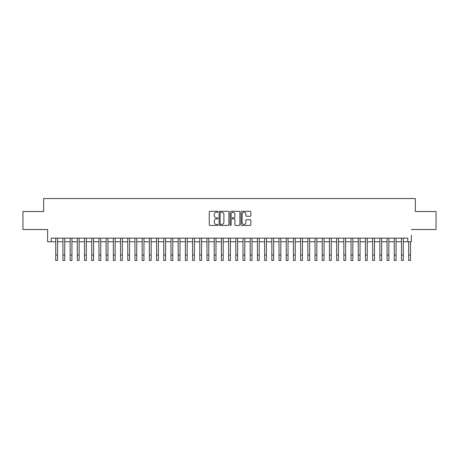 <?xml version="1.0" encoding="UTF-8"?>
<svg xmlns="http://www.w3.org/2000/svg" width="459" height="459" viewBox="0 0 459 459"><rect width="100%" height="100%" fill="white"/><g stroke="black" fill="none" stroke-linecap="round" stroke-linejoin="round"><path stroke-width="0.69" d="M217.973 211.777A0.493 0.493 0 0 0 217.48 211.283L209.97 211.283A0.706 0.706 0 0 0 209.264 211.989L209.264 224.715A0.706 0.706 0 0 0 209.97 225.426L217.48 225.426A0.493 0.493 0 0 0 217.973 224.927A0.493 0.493 0 0 0 217.48 224.434L216.51 224.434A2.261 2.261 0 0 1 214.244 222.173L214.244 221.112A2.261 2.261 0 0 1 216.51 218.845L217.48 218.845A0.493 0.493 0 0 0 217.973 218.352A0.493 0.493 0 0 0 217.48 217.859L216.51 217.859A2.261 2.261 0 0 1 214.244 215.598L214.244 214.537A2.261 2.261 0 0 1 216.51 212.27L217.48 212.27A0.493 0.493 0 0 0 217.973 211.777M250.161 216.269A0.706 0.706 0 0 0 250.872 215.558L250.872 211.989A0.706 0.706 0 0 0 250.161 211.283L241.818 211.283A0.706 0.706 0 0 0 241.113 211.989L241.113 224.715A0.706 0.706 0 0 0 241.818 225.426L250.161 225.426A0.706 0.706 0 0 0 250.872 224.715L250.872 220.406A0.706 0.706 0 0 0 250.161 219.695L246.592 219.695A0.706 0.706 0 0 0 245.886 220.406L245.886 222.54A1.893 1.893 0 0 1 243.993 224.434A1.893 1.893 0 0 1 242.105 222.54L242.105 214.164A1.893 1.893 0 0 1 243.993 212.27A1.893 1.893 0 0 1 245.886 214.164L245.886 215.558A0.706 0.706 0 0 0 246.592 216.269L250.161 216.269M411.379 229.517L436.05 229.517L436.05 211.513L415.343 211.513L415.343 198.546L43.657 198.546L43.657 211.513L22.95 211.513L22.95 229.517L47.621 229.517L47.621 241.761L51.224 241.761L51.224 238.164L407.776 238.164L407.776 241.761L411.379 241.761L411.379 235.209M228.88 211.989A0.706 0.706 0 0 0 228.175 211.283L219.832 211.283A0.706 0.706 0 0 0 219.127 211.989L219.127 224.715A0.706 0.706 0 0 0 219.832 225.426L228.175 225.426A0.706 0.706 0 0 0 228.88 224.715L228.88 211.989M230.825 211.283L239.168 211.283A0.706 0.706 0 0 1 239.873 211.989L239.873 224.715A0.706 0.706 0 0 1 239.168 225.426L235.599 225.426A0.706 0.706 0 0 1 234.893 224.715L234.893 219.557A0.706 0.706 0 0 0 234.182 218.845L231.818 218.845A0.706 0.706 0 0 0 231.107 219.557L231.107 224.927A0.493 0.493 0 0 1 230.613 225.426A0.493 0.493 0 0 1 230.12 224.927L230.12 211.989A0.706 0.706 0 0 1 230.825 211.283M51.224 241.761L55.723 241.761M57.524 241.761L62.929 241.761M64.73 241.761L70.129 241.761M71.931 241.761L77.336 241.761M79.137 241.761L84.536 241.761M86.338 241.761L91.743 241.761M93.538 241.761L98.943 241.761M100.745 241.761L106.144 241.761M107.945 241.761L113.35 241.761M115.152 241.761L120.551 241.761M122.352 241.761L127.757 241.761M129.558 241.761L134.957 241.761M136.759 241.761L142.164 241.761M143.965 241.761L149.364 241.761M151.166 241.761L156.571 241.761M158.366 241.761L163.771 241.761M165.573 241.761L170.972 241.761M172.773 241.761L178.178 241.761M179.98 241.761L185.379 241.761M187.18 241.761L192.585 241.761M194.387 241.761L199.785 241.761M201.587 241.761L206.992 241.761M208.793 241.761L214.192 241.761M215.994 241.761L221.399 241.761M223.194 241.761L228.599 241.761M230.401 241.761L235.806 241.761M237.601 241.761L243.006 241.761M244.808 241.761L250.207 241.761M252.008 241.761L257.413 241.761M259.215 241.761L264.613 241.761M266.415 241.761L271.82 241.761M273.621 241.761L279.02 241.761M280.822 241.761L286.227 241.761M288.028 241.761L293.427 241.761M295.229 241.761L300.634 241.761M302.429 241.761L307.834 241.761M309.636 241.761L315.035 241.761M316.836 241.761L322.241 241.761M324.043 241.761L329.442 241.761M331.243 241.761L336.648 241.761M338.449 241.761L343.848 241.761M345.65 241.761L351.055 241.761M352.856 241.761L358.255 241.761M360.057 241.761L365.462 241.761M367.257 241.761L372.662 241.761M374.464 241.761L379.863 241.761M381.664 241.761L387.069 241.761M388.871 241.761L394.27 241.761M396.071 241.761L401.476 241.761M403.277 241.761L407.776 241.761M220.607 212.27A0.493 0.493 0 0 0 220.113 212.769L220.113 223.94A0.493 0.493 0 0 0 220.607 224.434L221.634 224.434A2.261 2.261 0 0 0 223.894 222.173L223.894 214.537A2.261 2.261 0 0 0 221.634 212.27L220.607 212.27M234.893 214.198A1.893 1.893 0 0 0 233 212.31A1.893 1.893 0 0 0 231.107 214.198L231.107 217.153A0.706 0.706 0 0 0 231.818 217.859L234.182 217.859A0.706 0.706 0 0 0 234.893 217.153L234.893 214.198M55.723 255.055L57.524 255.055L57.524 260.454L55.723 260.454L55.723 238.164M57.524 255.055L57.524 238.164M62.929 255.055L64.73 255.055L64.73 260.454L62.929 260.454L62.929 238.164M64.73 255.055L64.73 238.164M70.129 255.055L71.931 255.055L71.931 260.454L70.129 260.454L70.129 238.164M71.931 255.055L71.931 238.164M77.336 255.055L79.137 255.055L79.137 260.454L77.336 260.454L77.336 238.164M79.137 255.055L79.137 238.164M84.536 255.055L86.338 255.055L86.338 260.454L84.536 260.454L84.536 238.164M86.338 255.055L86.338 238.164M91.743 255.055L93.538 255.055L93.538 260.454L91.743 260.454L91.743 238.164M93.538 255.055L93.538 238.164M98.943 255.055L100.745 255.055L100.745 260.454L98.943 260.454L98.943 238.164M100.745 255.055L100.745 238.164M106.144 255.055L107.945 255.055L107.945 260.454L106.144 260.454L106.144 238.164M107.945 255.055L107.945 238.164M113.35 255.055L115.152 255.055L115.152 260.454L113.35 260.454L113.35 238.164M115.152 255.055L115.152 238.164M120.551 255.055L122.352 255.055L122.352 260.454L120.551 260.454L120.551 238.164M122.352 255.055L122.352 238.164M127.757 255.055L129.558 255.055L129.558 260.454L127.757 260.454L127.757 238.164M129.558 255.055L129.558 238.164M134.957 255.055L136.759 255.055L136.759 260.454L134.957 260.454L134.957 238.164M136.759 255.055L136.759 238.164M142.164 255.055L143.965 255.055L143.965 260.454L142.164 260.454L142.164 238.164M143.965 255.055L143.965 238.164M149.364 255.055L151.166 255.055L151.166 260.454L149.364 260.454L149.364 238.164M151.166 255.055L151.166 238.164M156.571 255.055L158.366 255.055L158.366 260.454L156.571 260.454L156.571 238.164M158.366 255.055L158.366 238.164M163.771 255.055L165.573 255.055L165.573 260.454L163.771 260.454L163.771 238.164M165.573 255.055L165.573 238.164M170.972 255.055L172.773 255.055L172.773 260.454L170.972 260.454L170.972 238.164M172.773 255.055L172.773 238.164M178.178 255.055L179.98 255.055L179.98 260.454L178.178 260.454L178.178 238.164M179.98 255.055L179.98 238.164M185.379 255.055L187.18 255.055L187.18 260.454L185.379 260.454L185.379 238.164M187.18 255.055L187.18 238.164M192.585 255.055L194.387 255.055L194.387 260.454L192.585 260.454L192.585 238.164M194.387 255.055L194.387 238.164M199.785 255.055L201.587 255.055L201.587 260.454L199.785 260.454L199.785 238.164M201.587 255.055L201.587 238.164M206.992 255.055L208.793 255.055L208.793 260.454L206.992 260.454L206.992 238.164M208.793 255.055L208.793 238.164M214.192 255.055L215.994 255.055L215.994 260.454L214.192 260.454L214.192 238.164M215.994 255.055L215.994 238.164M221.399 255.055L223.194 255.055L223.194 260.454L221.399 260.454L221.399 238.164M223.194 255.055L223.194 238.164M228.599 255.055L230.401 255.055L230.401 260.454L228.599 260.454L228.599 238.164M230.401 255.055L230.401 238.164M235.806 255.055L237.601 255.055L237.601 260.454L235.806 260.454L235.806 238.164M237.601 255.055L237.601 238.164M243.006 255.055L244.808 255.055L244.808 260.454L243.006 260.454L243.006 238.164M244.808 255.055L244.808 238.164M250.207 255.055L252.008 255.055L252.008 260.454L250.207 260.454L250.207 238.164M252.008 255.055L252.008 238.164M257.413 255.055L259.215 255.055L259.215 260.454L257.413 260.454L257.413 238.164M259.215 255.055L259.215 238.164M264.613 255.055L266.415 255.055L266.415 260.454L264.613 260.454L264.613 238.164M266.415 255.055L266.415 238.164M271.82 255.055L273.621 255.055L273.621 260.454L271.82 260.454L271.82 238.164M273.621 255.055L273.621 238.164M279.02 255.055L280.822 255.055L280.822 260.454L279.02 260.454L279.02 238.164M280.822 255.055L280.822 238.164M286.227 255.055L288.028 255.055L288.028 260.454L286.227 260.454L286.227 238.164M288.028 255.055L288.028 238.164M293.427 255.055L295.229 255.055L295.229 260.454L293.427 260.454L293.427 238.164M295.229 255.055L295.229 238.164M300.634 255.055L302.429 255.055L302.429 260.454L300.634 260.454L300.634 238.164M302.429 255.055L302.429 238.164M307.834 255.055L309.636 255.055L309.636 260.454L307.834 260.454L307.834 238.164M309.636 255.055L309.636 238.164M315.035 255.055L316.836 255.055L316.836 260.454L315.035 260.454L315.035 238.164M316.836 255.055L316.836 238.164M322.241 255.055L324.043 255.055L324.043 260.454L322.241 260.454L322.241 238.164M324.043 255.055L324.043 238.164M329.442 255.055L331.243 255.055L331.243 260.454L329.442 260.454L329.442 238.164M331.243 255.055L331.243 238.164M336.648 255.055L338.449 255.055L338.449 260.454L336.648 260.454L336.648 238.164M338.449 255.055L338.449 238.164M343.848 255.055L345.65 255.055L345.65 260.454L343.848 260.454L343.848 238.164M345.65 255.055L345.65 238.164M351.055 255.055L352.856 255.055L352.856 260.454L351.055 260.454L351.055 238.164M352.856 255.055L352.856 238.164M358.255 255.055L360.057 255.055L360.057 260.454L358.255 260.454L358.255 238.164M360.057 255.055L360.057 238.164M365.462 255.055L367.257 255.055L367.257 260.454L365.462 260.454L365.462 238.164M367.257 255.055L367.257 238.164M372.662 255.055L374.464 255.055L374.464 260.454L372.662 260.454L372.662 238.164M374.464 255.055L374.464 238.164M379.863 255.055L381.664 255.055L381.664 260.454L379.863 260.454L379.863 238.164M381.664 255.055L381.664 238.164M387.069 255.055L388.871 255.055L388.871 260.454L387.069 260.454L387.069 238.164M388.871 255.055L388.871 238.164M394.27 255.055L396.071 255.055L396.071 260.454L394.27 260.454L394.27 238.164M396.071 255.055L396.071 238.164M401.476 255.055L403.277 255.055L403.277 260.454L401.476 260.454L401.476 238.164M403.277 255.055L403.277 238.164M408.676 255.055L410.478 255.055L410.478 260.454L408.676 260.454L408.676 241.761M410.478 255.055L410.478 241.761"/></g></svg>
